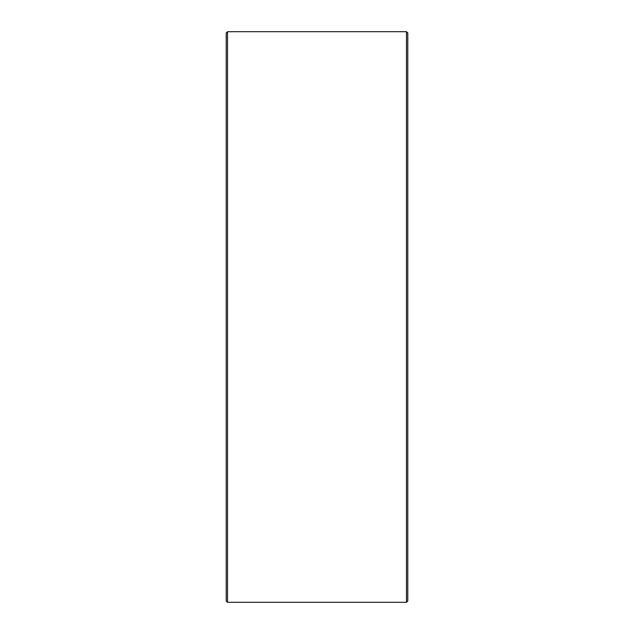 <?xml version="1.0" encoding="UTF-8"?>
<svg xmlns="http://www.w3.org/2000/svg" width="634" height="634" viewBox="0 0 634 634"><rect width="100%" height="100%" fill="white"/><g stroke="black" fill="none" stroke-linecap="round" stroke-linejoin="round"><path stroke-width="0.95" d="M226.219 601L226.219 33L227.519 31.7L227.519 602.3L226.219 601M406.481 31.7L407.781 33L407.781 601L406.481 602.3L406.481 31.7L227.519 31.7M406.481 602.3L227.519 602.3"/></g></svg>
